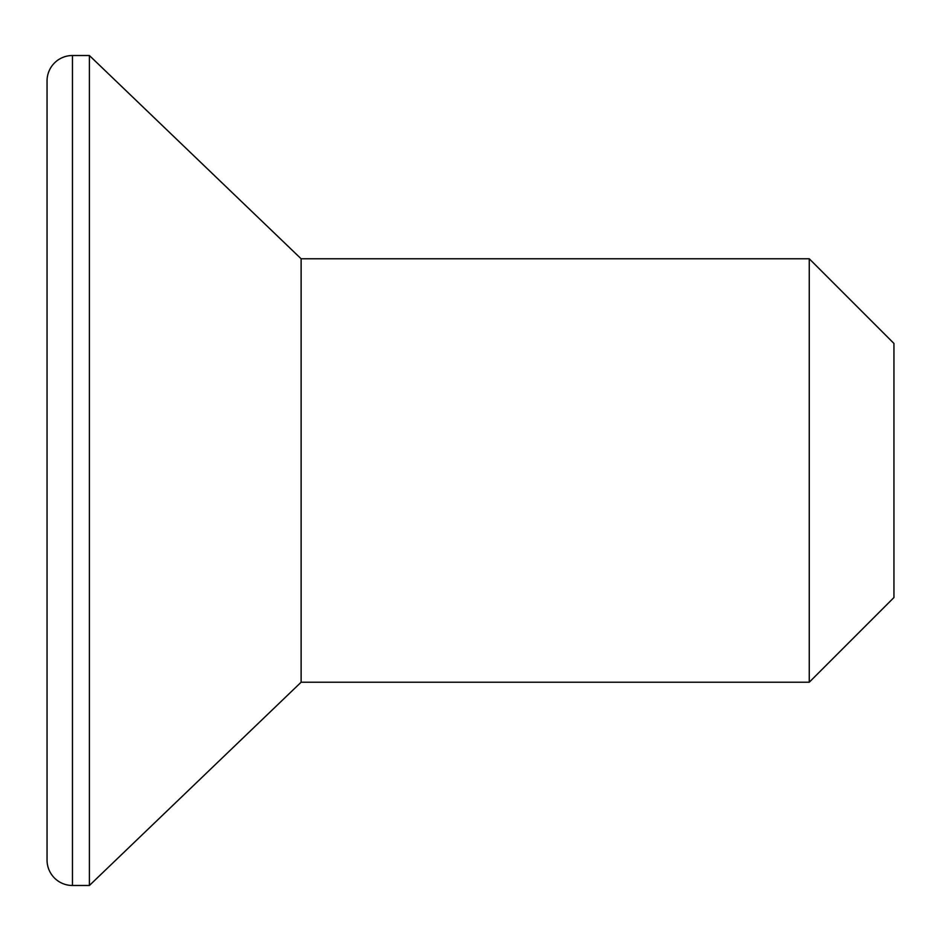<?xml version="1.0" encoding="UTF-8"?>
<svg xmlns="http://www.w3.org/2000/svg" width="941" height="941" viewBox="0 0 941 941"><rect width="100%" height="100%" fill="white"/><g stroke="black" fill="none" stroke-linecap="round" stroke-linejoin="round"><path stroke-width="1.41" d="M809.26 682.225L893.95 597.535L893.95 343.465L809.26 258.775L809.26 682.225L809.26 258.775L301.12 258.775L301.12 682.225L809.26 682.225L301.12 682.225L301.12 258.775L89.395 55.519L89.395 885.481L301.12 682.225L89.395 885.481L89.395 55.519L72.457 55.519A25.407 25.407 0 0 0 47.05 80.926L47.05 860.074A25.407 25.407 0 0 0 72.457 885.481L72.457 55.519L72.457 885.481L89.395 885.481L72.457 885.481A25.407 25.407 0 0 1 47.05 860.074L47.05 80.926A25.407 25.407 0 0 1 72.457 55.519L89.395 55.519L301.12 258.775L809.26 258.775L893.95 343.465L893.95 597.535L809.26 682.225M47.05 860.074L47.05 80.926"/></g></svg>
